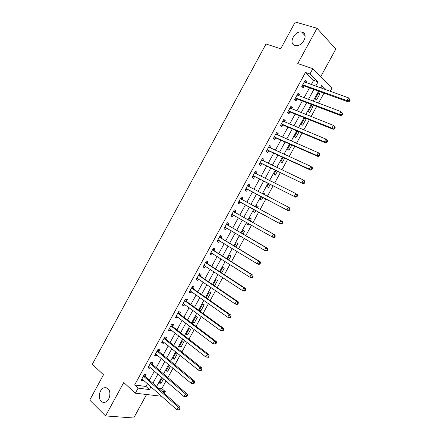 <?xml version="1.0" encoding="UTF-8"?>
<svg xmlns="http://www.w3.org/2000/svg" width="440" height="440" viewBox="0 0 440 440"><rect width="100%" height="100%" fill="white"/><g stroke="black" fill="none" stroke-linecap="round" stroke-linejoin="round"><path stroke-width="0.66" d="M107.982 388.729C111.628 391.809 109.698 401.066 105.138 402.215C103.648 402.65 102.328 402.325 101.172 401.231C97.548 398.024 99.589 388.845 104.132 387.772L106.172 387.706L107.982 388.729M302.137 32.186C309.073 33.836 302.627 47.075 295.625 45.573L294.938 45.413C288.052 43.61 294.657 30.443 301.637 32.065L302.137 32.186M158.384 388.118L161.832 388.57L165.27 391.589L164.307 393.338M320.777 76.555L335.825 49.082L317.026 28.27L295.262 22L280.698 48.785L266.007 43.989L92.323 364.298L103.493 374.77L89.722 400.109L105.545 415.921L133.694 418L146.57 394.504M311.289 84.562L313.616 80.305L305.465 72.435L309.936 73.981L312.84 68.673L332.123 87.819L330.198 91.322M161.832 388.57L165.979 381.018M167.871 377.57L173.024 368.187M174.878 364.799L180.081 355.322M181.907 352L187.154 342.436M188.941 339.18L194.244 329.527M195.998 326.332L201.344 316.586M203.06 313.451L208.461 303.617M210.144 300.553L215.595 290.625M217.239 287.623L222.739 277.602M224.351 274.665L229.9 264.555M231.479 261.685L237.078 251.482M238.618 248.677L244.266 238.381M245.773 235.642L251.471 225.253M252.94 222.58L258.687 212.108M260.139 209.462L265.887 198.996M267.377 196.273L273.097 185.856M274.632 183.056L280.324 172.689M281.902 169.812L287.562 159.5M289.185 156.541L294.822 146.278M296.489 143.242L302.093 133.029M303.804 129.916L309.381 119.752M311.13 116.556L316.679 106.453M318.478 103.175L324 93.121M321.986 88.385L320.749 87.192M318.543 92.807L315.216 98.874L316.514 100.067L319.831 94.023L318.543 92.807M311.614 105.446L308.291 111.502L309.611 112.651L312.923 106.618L311.614 105.446M304.7 118.058L301.384 124.102L302.72 125.208L306.026 119.185L304.7 118.058M297.534 131.114L294.486 136.675L295.845 137.742L299.118 131.78M290.307 144.293L287.606 149.226L288.986 150.249L291.874 144.98M283.096 157.443L280.737 161.75L282.134 162.734L284.647 158.158M275.902 170.566L273.878 174.251L275.303 175.191L277.437 171.303M271.507 181.506L270.248 180.879M268.719 183.662L267.036 186.731L268.483 187.627L270.237 184.426M264.545 194.805L264.94 194.084L263.483 193.204L263.038 194.024M261.553 196.73L260.205 199.177L261.673 200.035L263.054 197.516M257.334 207.944L258.137 206.481L256.663 205.645L255.844 207.141M254.397 209.776L253.391 211.607L254.876 212.421L255.888 210.584M250.162 221.018L251.35 218.851L249.854 218.059L248.688 220.187M247.225 222.849L246.587 224.01L248.094 224.785L248.699 223.685M243.023 234.036L244.574 231.204L243.056 230.45L241.56 233.184M240.064 235.906L239.8 236.39L241.329 237.122L241.522 236.764M235.895 247.027L237.815 243.529L236.275 242.814L234.448 246.147M228.784 259.99L231.066 255.827L229.51 255.156L227.354 259.089M221.683 272.927L224.329 268.103L222.75 267.476L220.27 272.003M214.605 285.841L217.608 280.357L216.007 279.769L213.202 284.889M206.679 298.122L207.686 298.452L210.898 292.589L209.281 292.039L206.146 297.754M202.565 304.288L199.347 310.156L200.998 310.645L204.204 304.793L202.565 304.288M195.861 316.509L192.649 322.366L194.321 322.817L197.522 316.976L195.861 316.509M189.173 328.708L185.966 334.554L187.655 334.961L190.85 329.137L189.173 328.708M182.496 340.879L179.295 346.715L181.005 347.083L184.195 341.27L182.496 340.879M175.83 353.034L172.634 358.859L174.367 359.183L177.551 353.381L175.83 353.034M169.455 365.211L165.99 370.975L167.739 371.261L170.555 366.13M162.245 377.8L159.357 383.064L161.128 383.317L163.543 378.917M305.465 72.435L134.64 384.989L145.987 386.485L147.527 383.669M149.419 380.215L154.423 371.063M156.282 367.67L161.343 358.435M163.163 355.102L168.267 345.78M170.06 342.513L175.214 333.102M176.968 329.895L182.166 320.397M183.887 317.251L189.139 307.665M190.828 304.584L196.125 294.905M197.774 291.891L203.121 282.123M204.738 279.169L210.139 269.313M211.717 266.426L217.162 256.476M218.713 253.655L224.208 243.617M225.715 240.856L231.264 230.731M232.738 228.03L238.332 217.816M239.773 215.182L245.41 204.886M246.835 202.279L252.472 191.989M253.941 189.31L259.545 179.064M261.058 176.308L266.64 166.117M268.186 163.284L273.74 153.142M275.336 150.232L280.863 140.14M282.497 137.154L287.991 127.111M289.668 124.047L295.141 114.054M296.863 110.913L302.302 100.975M304.068 97.752L309.48 87.863M305.954 82.66L306.587 81.505L305.217 80.201L301.78 86.488L303.166 87.764L304.095 86.064M298.788 95.766L299.459 94.54L298.062 93.286L294.635 99.556L296.043 100.788L296.967 99.094M291.632 108.845L292.341 107.547L290.923 106.343L287.502 112.602L288.932 113.784L289.856 112.096M284.493 121.897L285.241 120.533L283.795 119.372L280.385 125.615L281.837 126.753L282.761 125.07M277.371 134.921L278.152 133.491L276.689 132.374L273.279 138.606L274.753 139.7L275.677 138.017M270.259 147.923L271.079 146.421L269.588 145.349L266.189 151.569L267.69 152.62L268.609 150.937M263.164 160.892L264.022 159.324L262.51 158.301L259.116 164.505L260.634 165.512L261.553 163.834M256.08 173.839L256.977 172.205L255.442 171.221L252.054 177.413L253.6 178.376L254.513 176.704M249.029 186.725L249.942 185.053L248.391 184.118L245.009 190.3L246.576 191.213L247.489 189.547M242.017 199.551L242.93 197.885L241.351 196.988L237.98 203.159L239.564 204.028L240.477 202.362M235.015 212.344L235.928 210.683L234.328 209.836L230.962 215.99L232.573 216.816L233.481 215.155M228.03 225.115L228.938 223.46L227.315 222.657L223.955 228.8L225.588 229.581L226.496 227.926L224.494 227.816M221.056 237.864L221.964 236.209L220.319 235.444L216.97 241.577L218.625 242.319L219.489 240.735M214.099 250.586L215.006 248.93L213.34 248.215L209.996 254.331L211.668 255.03L212.498 253.517M207.157 263.28L208.06 261.63L206.371 260.953L203.032 267.064L204.732 267.713L205.519 266.277M200.228 275.946L201.13 274.302L199.419 273.669L196.086 279.763L197.808 280.374L198.55 279.01M193.309 288.591L194.211 286.946L192.478 286.363L189.151 292.441L190.894 293.007L191.604 291.715M186.406 301.208L187.308 299.569L185.554 299.024L182.237 305.096L183.997 305.618L184.668 304.392M179.52 313.803L180.417 312.164L178.64 311.663L175.329 317.724L177.111 318.202L177.744 317.048M172.645 326.37L173.541 324.731L171.743 324.28L168.438 330.325L170.242 330.759L170.836 329.681M165.787 338.91L166.678 337.282L164.863 336.864L161.562 342.898L163.389 343.293L163.939 342.282M158.939 351.428L159.83 349.8L157.993 349.426L154.698 355.449L156.547 355.8L157.058 354.866M152.103 363.918L152.994 362.296L151.135 361.966L147.846 367.978L149.715 368.286L150.194 367.417M145.282 376.387L146.173 374.764L144.293 374.479L141.014 380.479L142.901 380.743L143.336 379.945M161.716 396.286L135.344 393.184L123.761 382.525L105.545 415.921M135.344 393.184L138.105 388.141L149.441 389.576L150.992 386.749M134.64 384.989L138.105 388.141M317.026 28.27L297.764 63.58L312.84 68.673M154.682 390.033L154.963 390.28M161.827 391.149L165.27 391.589M326.365 89.953L321.717 85.432L320.402 87.824M318.577 91.157L313.099 101.151M311.311 104.407L305.805 114.45M304.062 117.623L298.524 127.721M296.83 130.817L291.264 140.965M289.608 143.985L284.014 154.187M282.403 157.124L276.782 167.376M275.214 170.236L269.566 180.538M268.037 183.321L262.361 193.672M260.876 196.378L255.173 206.784M253.732 209.413L248.023 219.819M246.565 222.475L240.906 232.799M239.41 235.521L233.799 245.757M232.271 248.545L226.71 258.687M225.143 261.541L219.637 271.59M218.031 274.511L212.575 284.466M210.936 287.452L205.524 297.319M203.852 300.366L198.495 310.139M196.785 313.252L191.477 322.938M189.734 326.117L184.47 335.715M182.694 338.954L177.48 348.458M175.67 351.764L170.506 361.18M168.663 364.546L163.548 373.874M161.667 377.3L156.596 386.54M315.7 86.141L318.043 81.862L309.936 73.981M152.895 383.279L157.927 374.083M159.797 370.673L164.885 361.394M166.716 358.045L171.853 348.678M173.652 345.389L178.833 335.935M180.598 332.712L185.829 323.164M187.561 320.007L192.841 310.37M194.535 307.274L199.865 297.55M201.526 294.514L206.905 284.702M208.532 281.732L213.956 271.827M215.551 268.923L221.029 258.929M222.58 256.086L228.107 246.004M229.631 243.227L235.208 233.052M236.693 230.34L242.319 220.072M243.766 217.426L249.436 207.075M250.872 204.457L256.542 194.112M258.016 191.422L263.654 181.126M265.172 178.354L270.787 168.107M272.349 165.264L277.932 155.067M279.532 152.147L285.093 141.999M286.737 138.996L292.27 128.904M293.953 125.824L299.459 115.781M301.191 112.624L306.664 102.636M308.435 99.396L313.885 89.458M313.616 80.305L318.043 81.862M145.987 386.485L149.441 389.576M304.843 80.883L306.587 81.505M318.202 93.429L319.831 94.023M159.836 382.19L161.128 383.317M166.436 370.161L167.739 371.261M173.047 358.105L174.367 359.183M179.674 346.027L181.005 347.083M186.307 333.927L187.655 334.961M192.957 321.8L194.321 322.817M199.623 309.65L200.998 310.645M206.299 297.479L207.686 298.452M239.872 236.264L241.329 237.122M246.626 223.949L248.094 224.785M256.647 205.678L258.137 206.481M263.428 193.303L264.94 194.084M304.43 118.542L306.026 119.185M311.311 105.996L312.923 106.618M297.732 93.891L299.459 94.54M290.631 106.876L292.341 107.547M283.547 119.834L285.241 120.533M276.474 132.764L278.152 133.491M269.418 145.668L271.079 146.421M262.372 158.543L264.022 159.324M255.349 171.397L256.977 172.205M248.331 184.222L249.942 185.053M241.335 197.027L242.93 197.885M231 215.924L232.573 216.816M224.032 228.657L225.588 229.581M217.08 241.373L218.625 242.319M210.144 254.056L211.668 255.03M203.22 266.717L204.732 267.713M196.312 279.351L197.808 280.374M189.415 291.962L190.894 293.007M182.534 304.546L183.997 305.618M175.67 317.103L177.111 318.202M168.812 329.637L170.242 330.759M161.975 342.144L163.389 343.293M155.144 354.629L156.547 355.8M148.335 367.092L149.715 368.286M141.531 379.522L142.901 380.743M303.221 84.816L304.601 86.097L348.332 101.932L347.039 100.634L302.709 84.783M349.151 100.656L347.039 100.634L348.557 97.878L350.279 100.078L349.762 99.556L349.151 100.656L349.668 101.178L350.279 100.078M304.282 81.906L348.557 97.878L349.762 99.556M304.601 86.097L301.901 86.267M304.37 81.746L304.821 82.253M348.332 101.932L349.668 101.178M296.07 97.895L297.473 99.132L340.78 115.632L339.46 114.389L295.559 97.856M341.572 114.417L339.46 114.389L340.973 111.639L342.7 113.817L342.177 113.317L341.572 114.417L342.095 114.917L342.7 113.817M297.132 94.985L340.973 111.639L342.177 113.317M297.473 99.132L294.789 99.264M297.259 94.754L297.814 95.398M340.78 115.632L342.095 114.917M288.932 110.946L290.356 112.139L333.245 129.305L331.898 128.117L288.425 110.902M334.004 128.15L331.898 128.117L333.405 125.373L334.752 126.577L335.143 127.534L334.609 127.05L334.004 128.15L334.538 128.629L335.143 127.534M289.993 108.037L333.405 125.373L334.609 127.05M290.356 112.139L287.7 112.239M290.158 107.734L290.818 108.521M333.245 129.305L334.538 128.629M281.804 123.976L283.256 125.12L325.721 142.951L324.352 141.812L281.309 123.921M326.452 141.851L324.352 141.812L325.859 139.073L327.228 140.228L327.602 141.213L327.052 140.756L326.452 141.851L326.997 142.307L327.602 141.213M282.87 121.066L325.859 139.073L327.052 140.756M283.256 125.12L280.615 125.186M283.074 120.692L283.827 121.622M325.721 142.951L326.997 142.307M274.697 136.972L276.166 138.078L318.219 156.569L316.822 155.474L274.203 136.917M318.912 155.524L316.822 155.474L318.324 152.746L319.721 153.846L320.073 154.869L319.517 154.429L318.912 155.524L319.473 155.958L320.073 154.869M275.764 134.062L318.324 152.746L319.517 154.429M276.166 138.078L273.554 138.105M276.007 133.617L276.853 134.695M318.219 156.569L319.473 155.958M267.603 149.947L269.099 151.003L310.728 170.154L309.304 169.114L267.113 149.881M311.394 169.163L309.304 169.114L310.805 166.386L312.224 167.442L312.565 168.493L311.999 168.075L311.394 169.163L311.966 169.582L312.565 168.493M268.67 147.037L310.805 166.386L311.999 168.075M269.099 151.003L266.503 150.997M268.95 146.52L269.891 147.752M310.728 170.154L311.966 169.582M260.519 162.894L303.259 183.711L260.035 162.822M303.892 182.776L301.807 182.721L303.309 179.999L304.75 181.005L305.069 182.089L304.491 181.693L303.892 182.776L304.469 183.178L305.069 182.089M261.591 159.984L303.309 179.999L304.491 181.693M262.037 163.906L259.463 163.867M261.91 159.401L262.944 160.787M303.259 183.711L304.469 183.178M253.451 175.819L295.801 197.241L252.973 175.736M296.406 196.361L294.327 196.301L295.823 193.584L297.291 194.541L297.589 195.657L297.006 195.278L296.406 196.361L296.995 196.74L297.589 195.657M254.524 172.904L295.823 193.584L297.006 195.278M254.991 176.781L252.445 176.71M254.881 172.249L256.003 173.8M295.801 197.241L296.995 196.74M246.4 188.711L288.36 210.744L245.927 188.628M288.932 209.919L286.864 209.847L288.354 207.141L289.85 208.043L290.131 209.193L289.531 208.835L288.932 209.919L289.531 210.276L290.131 209.193M247.473 185.796L288.354 207.141L289.531 208.835M247.962 189.635L245.432 189.524M247.869 185.075L249.073 186.791M288.36 210.744L289.531 210.276M239.365 201.581L280.935 224.213L238.893 201.487M281.479 223.443L279.411 223.366L280.902 220.666L282.42 221.518L282.684 222.701L282.073 222.365L281.479 223.443L282.09 223.784L282.684 222.701M240.438 198.666L280.902 220.666L282.073 222.365M240.95 202.455L238.441 202.312M240.867 197.874L242.187 199.771M280.935 224.213L282.09 223.784M274.659 237.259L275.253 236.181L274.632 235.862L274.038 236.94L274.659 237.259L273.526 237.655L231.875 214.324M274.038 236.94L271.981 236.858L273.466 234.163L275.006 234.971L235.345 212.696L233.882 210.645M233.415 211.503L273.466 234.163L274.632 235.862M233.646 215.16L231.462 215.078M275.253 236.181L275.006 234.971M267.245 250.707L267.839 249.634L267.212 249.332L266.618 250.41L267.245 250.707L266.134 251.07L264.561 250.322L224.868 227.134M266.618 250.41L264.561 250.322L266.041 247.632L267.614 248.391L228.355 225.473L226.914 223.394M226.407 224.318L266.041 247.632L267.212 249.332M267.839 249.634L267.614 248.391M259.848 264.127L260.436 263.054L259.804 262.774L259.21 263.852L259.848 264.127L258.759 264.457L257.158 263.758L217.877 239.916M259.21 263.852L257.158 263.758L258.638 261.074L260.233 261.778L221.381 238.227L219.956 236.115M219.412 237.111L258.638 261.074L259.804 262.774M219.351 240.647L217.542 240.526M260.436 263.054L260.233 261.778M252.466 277.519L253.055 276.452L252.406 276.188L251.818 277.261L252.466 277.519L251.394 277.811L249.772 277.162L210.898 252.676M251.818 277.261L249.772 277.162L251.246 274.483L252.868 275.143L214.418 250.954L213.015 248.809M212.432 249.876L251.246 274.483L252.406 276.188M212.229 253.347L210.606 253.215M253.055 276.452L252.868 275.143M245.097 290.884L245.685 289.817L245.031 289.575L244.442 290.642L245.097 290.884L244.046 291.143L242.402 290.538L203.94 265.408M244.442 290.642L242.402 290.538L243.876 287.865L245.514 288.475L207.471 263.654L206.085 261.481M205.464 262.609L243.876 287.865L245.031 289.575M205.123 266.013L203.681 265.876M245.685 289.817L245.514 288.475M237.749 304.222L238.337 303.155L237.672 302.929L237.083 303.996L237.749 304.222L236.72 304.442L235.048 303.886L196.988 278.113M237.083 303.996L235.048 303.886L236.517 301.219L238.183 301.785L200.536 276.326L199.172 274.126M198.517 275.325L236.517 301.219L237.672 302.929M198.033 278.652L196.768 278.514M238.337 303.155L238.183 301.785M230.412 317.526L231 316.465L230.323 316.256L229.735 317.323L230.412 317.526L229.405 317.713L227.706 317.207L190.053 290.796M229.735 317.323L227.706 317.207L229.174 314.545L230.863 315.062L193.617 288.976L192.269 286.748M191.576 288.007L229.174 314.545L230.323 316.256M190.96 291.258L189.877 291.126M231 316.465L230.863 315.062M223.091 330.803L223.68 329.742L222.992 329.56L222.409 330.622L223.091 330.803L220.38 330.5L183.134 303.452M222.409 330.622L220.38 330.5L221.848 327.844L223.564 328.312L186.714 301.598L185.383 299.343M184.652 300.668L221.848 327.844L222.992 329.56M183.904 303.837L182.99 303.71M223.68 329.742L223.564 328.312M215.787 344.058L216.376 342.997L215.677 342.832L215.094 343.893L215.787 344.058L213.076 343.767L176.226 316.08M215.094 343.893L213.076 343.767L214.533 341.116L216.277 341.534L179.817 314.199L178.508 311.911M177.744 313.308L214.533 341.116L215.677 342.832M176.864 316.388L176.121 316.272M216.376 342.997L216.277 341.534M208.5 357.28L209.083 356.224L208.379 356.076L207.796 357.132L208.5 357.28L205.782 357L169.334 328.686M207.796 357.132L205.782 357L207.24 354.354L209 354.728L172.942 326.772L171.649 324.456M170.847 325.919L207.24 354.354L208.379 356.076M169.846 328.906L169.268 328.807M209.083 356.224L209 354.728M201.229 370.475L201.812 369.418L201.097 369.292L200.514 370.348L201.229 370.475L198.501 370.211L162.454 341.264M200.514 370.348L198.501 370.211L199.958 367.57L201.746 367.895L166.078 339.323L164.802 336.974M163.966 338.503L199.958 367.57L201.097 369.292M162.833 341.391L162.426 341.319M201.812 369.418L201.746 367.895M193.969 383.642L194.552 382.586L193.826 382.476L193.243 383.532L193.969 383.642L191.24 383.389L155.59 353.82M193.243 383.532L191.24 383.389L192.693 380.754L194.502 381.035L159.225 351.846L157.971 349.47M157.097 351.06L192.693 380.754L193.826 382.476M194.552 382.586L194.502 381.035M186.725 396.781L187.308 395.731L186.571 395.637L185.994 396.688L186.725 396.781L183.992 396.539L148.737 366.35M185.994 396.688L183.992 396.539L185.444 393.91L187.275 394.147L152.389 364.342L151.168 361.972M150.244 363.594L185.444 393.91L186.571 395.637M187.308 395.731L187.275 394.147M179.498 409.893L180.076 408.843L179.333 408.771L178.756 409.822L179.498 409.893L176.764 409.668L141.9 378.851M178.756 409.822L176.764 409.668L178.206 407.044L180.065 407.231L145.563 376.816L144.397 374.495M143.402 376.107L178.206 407.044L179.333 408.771M180.076 408.843L180.065 407.231M302.852 84.772L304.233 86.053M295.702 97.845L297.105 99.083M288.563 110.891L289.993 112.085M281.446 123.915L282.898 125.059M275.841 134.162L276.133 134.382M274.34 136.912L275.814 138.012M268.747 147.136L269.11 147.395M267.245 149.881L268.741 150.937M261.663 160.083L262.141 160.407M260.166 162.822L261.685 163.834M254.601 173.008L255.288 173.443M253.105 175.736L254.645 176.704M247.549 185.9L248.76 186.626M246.059 188.628L247.621 189.547M240.51 198.77L242.088 199.656M239.025 201.493L240.609 202.367M233.486 211.613L235.087 212.454M233.745 211.855L235.345 212.696M232.001 214.33L233.607 215.16M226.479 224.433L228.102 225.231M226.732 224.675L228.355 225.473M224.994 227.139L225.929 227.59M219.483 237.221L221.128 237.974M219.736 237.474L221.381 238.227M218.004 239.927L218.62 240.202M212.504 249.986L214.17 250.696M212.751 250.245L214.418 250.954M211.024 252.687L211.486 252.879M205.535 262.724L207.224 263.395M205.782 262.988L207.471 263.654M204.061 265.419L204.435 265.562M198.583 275.44L200.294 276.062M198.825 275.704L200.536 276.326M197.115 278.124L197.423 278.24M191.642 288.129L193.38 288.706M191.884 288.398L193.617 288.976M184.718 300.79L186.472 301.329M184.954 301.065L186.714 301.598M177.81 313.429L179.586 313.923M178.041 313.709L179.817 314.199M170.913 326.04L172.711 326.491M171.144 326.326L172.942 326.772M164.027 338.624L165.847 339.036M164.257 338.916L166.078 339.323M157.157 351.186L159 351.555M157.382 351.478L159.225 351.846M150.304 363.726L152.163 364.045M150.53 364.023L152.389 364.342M143.462 376.233L145.343 376.514M143.682 376.536L145.563 376.816M301.637 32.065L305.096 35.717M104.132 387.772L107.217 388.146M303.034 84.772L304.414 86.053M295.851 97.845L297.253 99.083M288.679 110.891L290.109 112.085M281.529 123.915L282.981 125.059M274.389 136.912L275.864 138.012M267.267 149.881L268.763 150.937"/></g></svg>
